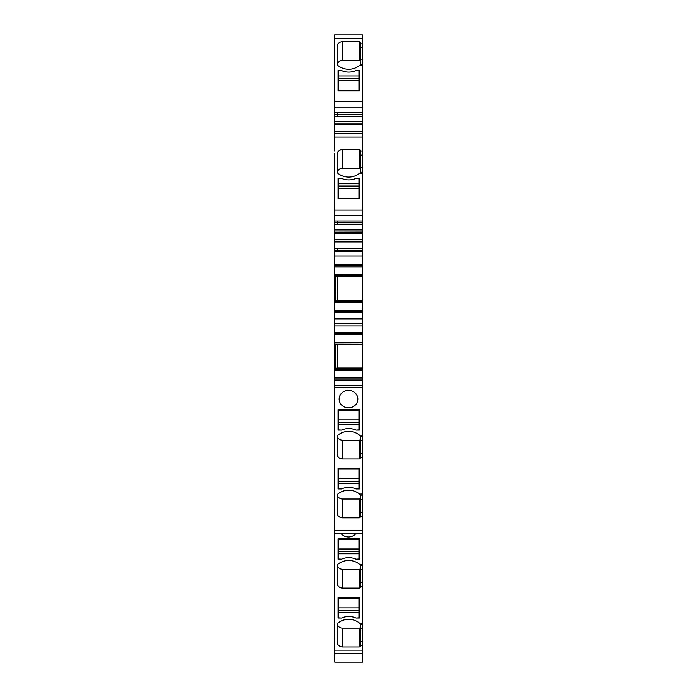 <?xml version="1.0" encoding="UTF-8"?>
<svg xmlns="http://www.w3.org/2000/svg" width="697" height="697" viewBox="0 0 697 697"><rect width="100%" height="100%" fill="white"/><g stroke="black" fill="none" stroke-linecap="round" stroke-linejoin="round"><path stroke-width="1.05" d="M337.095 64.777L337.095 46.812L337.095 64.777A16.484 15.491 180 0 0 337.444 65.1A16.484 15.491 180 0 0 337.862 65.448A16.484 15.491 180 0 0 359.547 65.448L362.51 65.448L362.51 64.368L362.51 101.797L334.49 101.797L334.49 34.85L362.51 34.85L362.51 59.951L360.314 59.951L360.314 47.318L362.51 47.318M360.314 59.951L360.314 64.838L360.314 64.368L362.51 64.368L362.51 59.951M362.51 101.797L362.51 121.592L334.49 121.592L334.49 124.772L362.51 124.772L362.51 121.592M362.51 123.787L334.49 123.787M362.51 133.597L362.51 124.772M362.51 131.489L334.49 131.489L334.49 133.458L362.51 133.458L362.51 167.768L360.314 167.768L360.314 155.126L362.51 155.126M360.314 172.272L362.51 172.185L362.51 173.265L362.51 167.768M362.51 232.118L362.51 173.265L359.547 173.265A16.484 15.491 180 0 1 337.862 173.265A16.484 15.491 180 0 1 337.444 172.908A16.484 15.491 180 0 1 337.095 172.595L337.095 154.629A5.498 5.167 180 0 1 342.593 149.463L359.216 149.463A1.098 1.037 180 0 1 360.314 150.5L360.314 155.126M334.49 232.118L362.51 232.023L362.51 239.82L334.49 239.82L334.49 256.087L362.51 256.087L362.51 265.836L334.49 265.836L362.51 265.836L362.51 310.339L334.49 310.339L334.49 312.535L362.51 312.535L362.51 318.851L362.51 310.339M334.49 250.179L362.51 250.179L362.51 239.82M362.51 250.179L362.51 256.087M362.51 332.312L334.49 332.312L334.49 318.851L362.51 318.851L362.51 333.419L334.49 333.419L362.51 333.419L362.51 377.922L334.49 377.922L334.49 380.118L362.51 380.118L362.51 377.922M337.156 435.799A5.498 5.167 180 0 0 342.593 440.19L342.593 458.983A5.498 5.167 0 0 1 337.095 453.825L337.095 435.852A16.484 15.491 0 0 1 337.444 435.538A16.484 15.491 0 0 1 337.862 435.181A16.484 15.491 0 0 1 359.547 435.181L362.51 435.181L362.51 380.118M362.51 435.181L362.51 662.15L334.76 662.141L362.51 662.15M362.51 495.036L362.51 494.06L359.547 494.042L360.314 495.131L362.51 495.131M362.51 565.276L362.51 564.3M362.51 624.137L362.51 623.153L359.547 623.144L360.314 624.224L362.51 624.224M362.51 650.127L334.49 650.127L334.49 653.742L362.51 653.742M334.49 650.127L334.76 633.791M334.49 645.396L334.76 624.224M334.49 623.144L334.49 533.85L362.51 533.85M362.51 530.234L334.49 530.234L334.49 533.85M334.49 530.234L334.76 495.131M334.49 494.042L334.49 387.541L362.51 387.541M362.51 385.659L334.49 385.659L334.49 387.541M334.49 385.659L334.49 380.118M334.49 332.312L334.49 377.922M362.51 264.738L334.49 264.738L334.49 310.339M334.49 239.82L334.49 233.112L362.51 233.112M362.51 220.975L334.76 220.975L334.49 233.112M334.49 222.822L334.49 215.417L362.51 215.417M362.51 210.128L334.49 210.128L334.49 215.417M334.49 210.128L334.76 153.697M334.49 173.265L334.49 153.697M334.49 151.014L334.49 137.074L362.51 137.074M334.49 133.458L334.49 137.074M334.49 131.489L334.49 124.772M362.51 112.644L334.76 112.644L334.49 121.592M334.49 114.491L334.49 107.077L362.51 107.077M334.49 101.797L334.49 107.077M334.49 43.197L334.49 65.448M337.095 46.812A5.498 5.167 180 0 1 342.593 41.646L359.216 41.646A1.098 1.037 180 0 1 360.314 42.683L360.314 47.318M338.062 70.563L338.062 90.959L359.486 90.959L359.486 70.563L356.045 70.563A17.033 16.005 180 0 1 341.504 70.563L338.062 70.563M359.547 65.448L360.314 64.838M337.514 116.321L334.76 116.321L334.76 114.474L337.514 114.474L337.514 116.321M338.062 178.38L338.062 198.776L359.486 198.776L359.486 178.38L356.045 178.38A17.033 16.005 180 0 1 341.504 178.38L338.062 178.38M359.547 173.265L360.314 172.656L360.314 167.768M337.514 224.652L334.76 224.652L334.76 222.805L337.514 222.805L337.514 224.652M337.514 250.171L337.514 248.341L334.49 248.341M334.76 250.179L334.76 248.341M335.727 298.83L335.37 300.66L334.76 300.66L334.76 298.83L335.727 298.83L335.37 276.613L362.51 276.683L335.44 276.683M337.27 300.59L337.27 276.683M335.37 300.66L362.51 300.599M334.49 311.437L362.51 311.437L334.49 311.437M334.49 323.251L362.51 323.251M335.727 366.413L335.37 368.243L334.76 368.243L334.76 366.413L335.727 366.413L335.37 344.196L362.51 344.266L335.44 344.266M337.27 368.164L337.27 344.266M335.693 368.164L362.51 368.164L335.693 368.164M334.49 379.02L362.51 379.02L334.49 379.02M334.49 457.441L334.49 435.181M334.49 516.294L334.76 494.042M337.156 494.661A5.498 5.167 180 0 0 342.593 499.052L342.593 517.845L359.216 517.845A1.098 1.037 0 0 0 360.314 516.817L360.314 516.294L362.51 516.294M342.593 517.845A5.498 5.167 0 0 1 337.095 512.678L337.095 494.713A16.484 15.491 0 0 1 337.444 494.4A16.484 15.491 0 0 1 337.862 494.042A16.484 15.491 0 0 1 359.547 494.042M342.593 458.983L359.216 458.983A1.098 1.037 0 0 0 360.314 457.955L360.314 457.441L362.51 457.441M352.978 406.795A9.34 8.773 0 0 1 339.16 399.093A9.34 8.773 0 0 1 344.022 391.392A9.34 8.773 0 0 1 357.84 399.093A9.34 8.773 0 0 1 352.978 406.795M359.486 409.679L359.486 430.075L356.045 430.075A17.033 16.005 0 0 0 341.504 430.075L338.062 430.075L338.062 409.679L359.486 409.679L359.486 411.282L358.938 411.282M359.486 468.541L359.486 488.928L356.045 488.928A17.033 16.005 0 0 0 341.504 488.928L338.062 488.928L338.062 468.541L359.486 468.541L359.486 470.144L358.938 470.144M359.547 435.181L360.314 436.27L362.51 436.27M362.51 453.32L360.314 453.32L360.314 436.27M360.314 453.32L360.314 457.441M362.51 512.182L360.314 512.182L360.314 495.131M360.314 512.182L360.314 516.294M337.156 564.901A5.498 5.167 180 0 0 342.593 569.292L342.593 588.085A5.498 5.167 0 0 1 337.095 582.919L337.095 564.953A16.484 15.491 0 0 1 337.444 564.64A16.484 15.491 0 0 1 337.862 564.282A16.484 15.491 0 0 1 359.547 564.282L360.314 565.372L362.51 565.372M334.49 586.534L334.49 564.282M337.156 623.754A5.498 5.167 180 0 0 342.593 628.154L342.593 646.947L359.216 646.947A1.098 1.037 0 0 0 360.314 645.91L360.314 645.396L362.51 645.396M342.593 646.947A5.498 5.167 0 0 1 337.095 641.78L337.095 623.815A16.484 15.491 0 0 1 337.444 623.501A16.484 15.491 0 0 1 337.862 623.144A16.484 15.491 0 0 1 359.547 623.144M342.593 588.085L359.216 588.085A1.098 1.037 0 0 0 360.314 587.057L360.314 586.534L362.51 586.534M355.644 533.85A9.34 8.773 0 0 1 352.978 535.897A9.34 8.773 0 0 1 341.356 533.85M359.486 618.03L356.045 618.03A17.033 16.005 0 0 0 341.504 618.03L338.062 618.03L338.062 597.634L359.486 597.634L359.486 618.03M359.486 559.168L356.045 559.168A17.033 16.005 0 0 0 341.504 559.168L338.062 559.168L338.062 538.781L359.486 538.781L359.486 559.168M362.51 582.422L360.314 582.422L360.314 565.372M360.314 582.422L360.314 586.534M362.51 641.284L360.314 641.284L360.314 624.224M360.314 641.284L360.314 645.396M334.76 653.742L334.76 662.15M360.314 61.475A1.098 1.037 -0 0 0 359.216 60.439L342.593 60.439A5.498 5.167 -0 0 0 337.156 64.838M338.611 89.355L338.062 89.355L338.062 90.959M338.611 90.959L338.611 70.754L341.504 70.563M358.938 90.959L358.938 70.754L356.045 70.563M359.486 90.959L359.486 89.355L358.938 89.355M337.514 112.644L337.514 114.474L362.51 114.491M337.095 172.595L337.095 154.629M360.314 169.293A1.098 1.037 -0 0 0 359.216 168.256L342.593 168.256A5.498 5.167 -0 0 0 337.156 172.656M338.611 197.173L338.062 197.173L338.062 198.776M338.611 198.776L338.611 178.563L341.504 178.38M358.938 198.776L358.938 178.563L356.045 178.38M359.486 198.776L359.486 197.173L358.938 197.173M337.514 220.975L337.514 222.805L362.51 222.822M334.49 278.443L334.49 298.83M335.727 278.443L334.76 278.443L334.76 276.613L335.37 276.613M334.49 346.017L334.49 366.413M335.727 346.017L334.76 346.017L334.76 344.196L335.37 344.196M342.593 499.052L359.216 499.052A1.098 1.037 180 0 0 360.314 498.024M337.095 494.713L337.095 512.678M342.593 440.19L359.216 440.19A1.098 1.037 180 0 0 360.314 439.162M337.095 435.852L337.095 453.825M358.938 409.679L358.938 429.883L356.045 430.075M338.611 409.679L338.611 429.883L341.504 430.075M338.611 411.282L338.062 411.282L338.062 409.679M358.938 468.541L358.938 488.745L356.045 488.928M338.611 468.541L338.611 488.745L341.504 488.928M338.611 470.144L338.062 470.144L338.062 468.541M342.593 628.154L359.216 628.154A1.098 1.037 180 0 0 360.314 627.117M337.095 623.815L337.095 641.78M342.593 569.292L359.216 569.292A1.098 1.037 180 0 0 360.314 568.264M337.095 564.953L337.095 582.919M358.938 597.634L358.938 617.847L356.045 618.03M359.486 597.634L359.486 599.237L358.938 599.237M338.611 597.634L338.611 617.847L341.504 618.03M338.611 599.237L338.062 599.237L338.062 597.634M358.938 538.781L358.938 558.985L356.045 559.168M359.486 538.781L359.486 540.384L358.938 540.384M338.611 538.781L338.611 558.985L341.504 559.168M338.611 540.384L338.062 540.384L338.062 538.781M334.49 264.738L334.49 256.087M334.49 318.851L334.49 312.535M338.611 612.628L358.938 612.628M338.611 610.38L358.938 610.38M338.611 598.226L358.938 598.226M338.611 607.845L358.938 607.845M338.611 553.766L358.938 553.766M338.611 551.519L358.938 551.519M338.611 539.365L358.938 539.365M338.611 548.983L358.938 548.983M358.938 75.964L338.611 75.964M358.938 78.221L338.611 78.221M358.938 90.366L338.611 90.366M358.938 80.747L338.611 80.747M338.611 424.665L358.938 424.665M338.611 422.417L358.938 422.417M338.611 410.263L358.938 410.263M338.611 419.882L358.938 419.882M338.611 483.526L358.938 483.526M338.611 481.278L358.938 481.278M338.611 469.125L358.938 469.125M338.611 478.743L358.938 478.743M358.938 183.781L338.611 183.781M358.938 186.038L338.611 186.038M358.938 198.183L338.611 198.183M358.938 188.565L338.611 188.565M334.49 38.466L362.51 38.466M360.314 43.197L362.51 43.197M362.51 116.329L334.49 116.329M360.314 151.014L362.51 151.014M362.51 224.669L334.49 224.669M362.51 229.932L334.49 229.932M362.51 241.929L334.49 241.929M362.51 248.341L337.514 248.341M334.49 266.934L362.51 266.934M362.51 274.862L334.49 274.862M334.49 275.385L362.51 275.385M337.27 276.796L362.51 276.796M337.27 300.477L362.51 300.477M362.51 301.888L334.49 301.888M334.49 302.411L362.51 302.411M334.49 325.996L362.51 325.996M334.49 334.516L362.51 334.516M362.51 342.436L334.49 342.436M334.49 342.959L362.51 342.959M337.27 344.379L362.51 344.379M337.27 368.06L362.51 368.06M335.423 368.182L362.51 368.182M362.51 369.471L334.49 369.471M334.49 369.994L362.51 369.994M360.314 440.687L362.51 440.687M360.314 499.54L362.51 499.54M359.547 564.282L362.51 564.282M360.314 569.78L362.51 569.78M360.314 628.642L362.51 628.642M342.593 60.439L342.593 41.646M359.216 60.439L359.216 41.646M342.593 168.256L342.593 149.463M359.216 168.256L359.216 149.463M359.216 499.052L359.216 517.845M359.216 440.19L359.216 458.983M359.216 628.154L359.216 646.947M359.216 569.292L359.216 588.085M334.49 251.695L362.51 251.695"/></g></svg>
